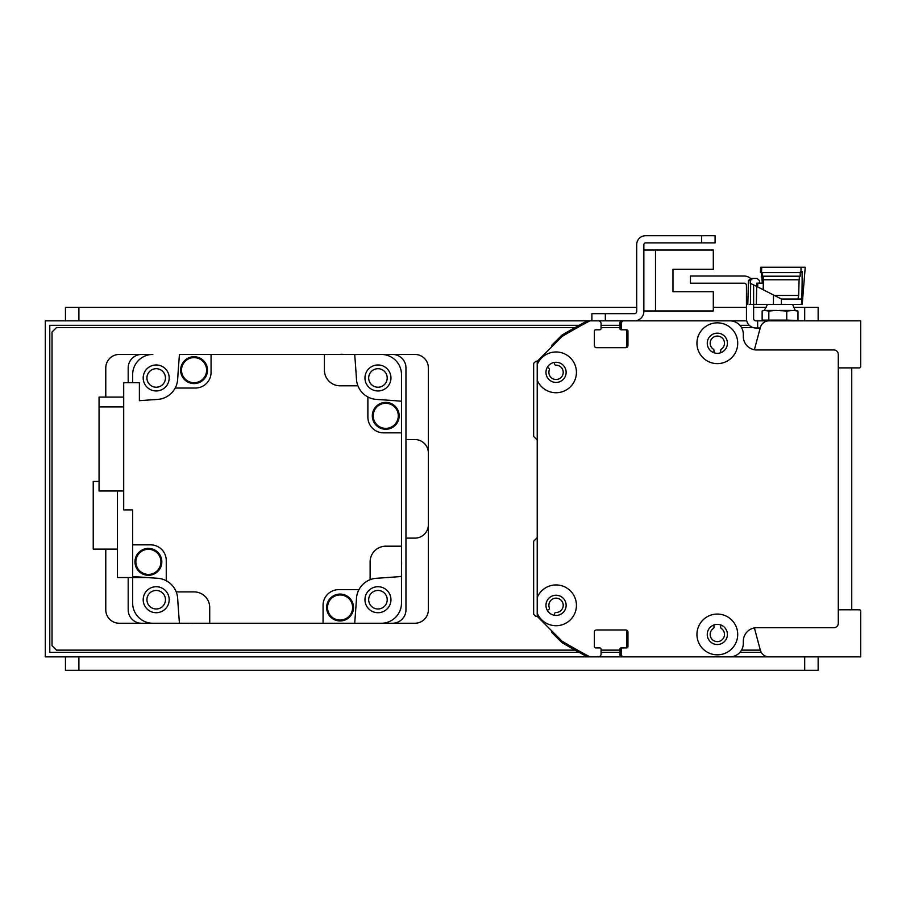 <?xml version="1.0" encoding="UTF-8"?>
<svg xmlns="http://www.w3.org/2000/svg" width="906" height="906" viewBox="0 0 906 906"><rect width="100%" height="100%" fill="white"/><g stroke="black" fill="none" stroke-linecap="round" stroke-linejoin="round"><path stroke-width="1.36" d="M537.224 537.145A1.348 1.348 0 0 1 536.839 538.073L533.645 541.256L533.645 614.291L535.435 616.08A1.348 1.348 0 0 0 537.054 616.295L537.224 616.193M547.315 610.372L548.764 609.534A1.348 1.348 0 0 0 549.353 607.881A7.169 7.169 0 0 1 554.359 598.356A7.169 7.169 0 0 1 563.17 604.529A7.169 7.169 0 0 1 555.933 612.49A1.348 1.348 0 0 0 554.585 613.6L554.291 615.253M713.973 352.74L713.973 350.328A1.348 1.348 0 0 0 713.373 349.206A7.169 7.169 0 0 1 711.935 338.516A7.169 7.169 0 0 1 722.728 338.516A7.169 7.169 0 0 1 721.289 349.206A1.348 1.348 0 0 0 720.689 350.328L720.689 352.74M721.878 320.837A13.443 13.443 0 0 0 721.81 320.837L694.936 320.837A1.348 1.348 0 0 0 694.902 320.837L668.05 320.837A1.348 1.348 0 0 0 668.016 320.837L650.168 320.837A1.348 1.348 0 0 0 650.112 320.837L622.128 320.837A2.242 2.242 0 0 0 619.885 323.068L619.885 328.448A1.348 1.348 0 0 0 621.233 329.795L622.558 329.795M677.042 320.837A1.348 1.348 0 0 0 677.009 320.837L668.05 320.837M625.287 329.795A1.348 1.348 0 0 1 626.612 331.143L626.612 346.375A1.348 1.348 0 0 1 625.276 347.711M722.558 656.85L45.3 656.85L45.3 320.837L589.874 320.837A627.235 627.235 0 0 0 562.037 336.511L537.224 361.324L537.224 364.518A20.385 20.385 0 0 1 576.25 369.682A20.385 20.385 0 0 1 537.224 380.192L537.224 597.484A20.385 20.385 0 0 1 576.25 602.649A20.385 20.385 0 0 1 537.224 613.169L537.224 616.363L562.037 641.165A627.235 627.235 0 0 0 589.874 656.85L598.379 656.85A2.684 2.684 0 0 0 601.074 654.166L601.074 649.228A1.348 1.348 0 0 0 599.727 647.892L595.695 647.892A1.348 1.348 0 0 1 594.347 646.544L594.347 632.207A2.242 2.242 0 0 1 596.59 629.964L625.718 629.964A2.242 2.242 0 0 1 627.949 632.207L627.949 646.544A1.348 1.348 0 0 1 626.612 647.892L622.581 647.892A1.348 1.348 0 0 0 621.233 649.228L621.233 654.166A2.684 2.684 0 0 0 623.917 656.85L729.874 656.85A13.443 13.443 0 0 0 743.316 643.407L743.316 641.165A13.443 13.443 0 0 1 756.759 627.733L833.814 627.733A4.485 4.485 0 0 0 838.299 623.249L838.299 354.439A4.485 4.485 0 0 0 833.814 349.954L756.759 349.954A13.443 13.443 0 0 1 743.316 336.511L743.316 334.28A13.443 13.443 0 0 0 729.874 320.837L623.917 320.837A2.684 2.684 0 0 0 621.233 323.521L621.233 328.448A1.348 1.348 0 0 0 622.581 329.795L626.612 329.795A1.348 1.348 0 0 1 627.949 331.143L627.949 345.469A2.242 2.242 0 0 1 625.718 347.711L596.59 347.711A2.242 2.242 0 0 1 594.347 345.469L594.347 331.143A1.348 1.348 0 0 1 595.695 329.795L599.727 329.795A1.348 1.348 0 0 0 601.074 328.448L601.074 323.521A2.684 2.684 0 0 0 598.379 320.837L587.745 320.837A1.348 1.348 0 0 0 587.111 320.996A627.235 627.235 0 0 0 562.071 335.027A1.348 1.348 0 0 0 561.811 335.231L551.833 345.197A1.348 1.348 0 0 0 551.471 346.386L551.573 346.975M554.291 362.434L554.585 364.076A1.348 1.348 0 0 0 555.933 365.186A7.169 7.169 0 0 1 563.17 373.147A7.169 7.169 0 0 1 554.359 379.32A7.169 7.169 0 0 1 549.353 369.795A1.348 1.348 0 0 0 548.764 368.153L547.315 367.315M537.224 361.494L537.054 361.392A1.348 1.348 0 0 0 535.435 361.607L533.645 363.397L533.645 436.42L536.839 439.614A1.348 1.348 0 0 1 537.224 440.543M551.573 630.712L551.471 631.301A1.348 1.348 0 0 0 551.833 632.479L561.811 642.456A1.348 1.348 0 0 0 562.071 642.66A627.235 627.235 0 0 0 587.111 656.691A1.348 1.348 0 0 0 587.745 656.85L597.484 656.85A2.242 2.242 0 0 0 597.518 656.85M596.567 629.964L598.402 629.964A1.348 1.348 0 0 0 598.424 629.964M621.199 629.964A1.348 1.348 0 0 0 621.21 629.964L625.265 629.964A1.348 1.348 0 0 1 626.612 631.312L626.612 646.544A1.348 1.348 0 0 1 625.276 647.892M622.558 647.892L621.233 647.892A1.348 1.348 0 0 0 619.885 649.228L619.885 654.608A2.242 2.242 0 0 0 622.128 656.85L650.134 656.85A1.348 1.348 0 0 0 650.146 656.85M668.039 656.85A1.348 1.348 0 0 0 668.05 656.85L677.009 656.85A1.348 1.348 0 0 0 677.02 656.85M694.925 656.85A1.348 1.348 0 0 0 694.936 656.85L721.81 656.85A13.443 13.443 0 0 0 721.822 656.85M720.689 624.947L720.689 627.36A1.348 1.348 0 0 0 721.289 628.47A7.169 7.169 0 0 1 722.728 639.172A7.169 7.169 0 0 1 711.935 639.172A7.169 7.169 0 0 1 713.373 628.47A1.348 1.348 0 0 0 713.973 627.36L713.973 624.947M717.337 322.853A20.385 20.385 0 0 1 734.993 353.431A20.385 20.385 0 0 1 699.681 353.431A20.385 20.385 0 0 1 717.337 322.853M717.337 614.064A20.385 20.385 0 0 1 734.981 644.642A20.385 20.385 0 0 1 699.681 644.642A20.385 20.385 0 0 1 717.337 614.064M556.046 595.242A10.079 10.079 0 0 0 547.315 610.372A10.079 10.079 0 0 0 564.778 610.372A10.079 10.079 0 0 0 556.046 595.242M537.224 613.169L537.224 597.484M717.337 333.159A10.079 10.079 0 0 0 708.605 348.278A10.079 10.079 0 0 0 726.068 348.278A10.079 10.079 0 0 0 717.337 333.159M717.337 624.37A10.079 10.079 0 0 0 708.605 639.489A10.079 10.079 0 0 0 726.057 639.489A10.079 10.079 0 0 0 717.337 624.37M556.046 362.275A10.079 10.079 0 0 0 547.315 377.394A10.079 10.079 0 0 0 564.778 377.394A10.079 10.079 0 0 0 556.046 362.275M537.224 380.192L537.224 364.518M591.89 313.669L591.89 320.837L591.89 313.669L634.449 313.669A2.242 2.242 0 0 0 636.692 311.426A2.242 2.242 0 0 1 634.449 313.669A2.242 2.242 0 0 0 636.692 311.426L636.692 244.665L636.692 311.426M650.112 320.837L634.449 320.837A9.411 9.411 0 0 0 643.86 311.426L643.86 244.665A1.789 1.789 0 0 1 645.65 242.876L715.094 242.876L715.094 235.707L645.65 235.707A8.958 8.958 0 0 0 636.692 244.665A8.958 8.958 0 0 1 645.65 235.707L701.652 235.707L645.65 235.707M643.86 310.973L713.305 310.973L713.305 291.709L672.977 291.709L672.977 269.309L713.305 269.309L713.305 250.045L643.86 250.045M838.299 594.166A2.242 2.242 44.9 0 0 838.299 594.132L838.299 383.555A2.242 2.242 44.9 0 0 838.299 383.544M753.622 285.435L753.622 318.595A2.242 2.242 90.5 0 0 755.864 320.837L757.654 320.837L757.654 328.006L760.213 328.006M757.654 328.006L755.864 328.006A9.411 9.411 -89.5 0 1 746.453 318.595L746.453 285.435A2.242 2.242 90.5 0 0 744.211 283.204L690.451 283.204L690.451 276.036L744.211 276.036A9.411 9.411 -89.5 0 1 750.496 278.436L752.693 278.436L750.293 280.611L748.435 280.611L750.678 278.436L751.754 278.436L750.678 278.436M785.762 320.837L757.654 320.837M132.661 382.66L132.661 374.597A20.159 20.159 -85.9 0 1 152.831 354.439L141.619 354.439A13.443 13.443 94.1 0 0 128.188 367.881L128.188 382.66M128.188 577.552L128.188 609.806A13.443 13.443 94.1 0 0 141.619 623.249L152.831 623.249A20.159 20.159 -85.9 0 1 132.661 603.09L132.661 577.552M401.483 576.476A1702.487 1702.487 -85.9 0 1 376.568 578.266A21.506 21.506 94.1 0 0 370.112 579.693L370.112 561.867A15.685 15.685 94.1 0 1 385.797 546.193L401.483 546.193L401.483 603.09A20.159 20.159 -85.9 0 1 381.313 623.249L392.513 623.249A13.443 13.443 94.1 0 0 405.956 609.806L405.956 367.881A13.443 13.443 94.1 0 0 392.513 354.439L381.313 354.439A20.159 20.159 -85.9 0 1 401.483 374.597L401.483 432.841L383.555 432.841A15.685 15.685 94.1 0 1 367.881 417.156L367.881 396.964A21.506 21.506 94.1 0 0 376.568 399.421A1702.487 1702.487 -85.9 0 1 401.483 401.211M368.685 377.961A9.264 9.264 -85.9 0 1 382.581 369.942A9.264 9.264 -85.9 0 1 382.581 385.979A9.264 9.264 -85.9 0 1 368.685 377.961M146.931 599.727A9.264 9.264 -85.9 0 1 160.826 591.697A9.264 9.264 -85.9 0 1 160.826 607.745A9.264 9.264 -85.9 0 1 146.931 599.727M368.685 599.727A9.264 9.264 -85.9 0 1 382.581 591.697A9.264 9.264 -85.9 0 1 382.581 607.745A9.264 9.264 -85.9 0 1 368.685 599.727M146.931 377.961A9.264 9.264 -85.9 0 1 160.826 369.942A9.264 9.264 -85.9 0 1 160.826 385.979A9.264 9.264 -85.9 0 1 146.931 377.961M179.445 623.249A1702.487 1702.487 -85.9 0 1 177.655 598.334A21.506 21.506 94.1 0 0 176.217 591.89L194.043 591.89A15.685 15.685 94.1 0 1 209.728 607.564L209.728 623.249L152.831 623.249M370.112 579.693A21.506 21.506 94.1 0 0 356.488 598.334A1702.487 1702.487 -85.9 0 1 354.699 623.249L381.313 623.249M354.699 623.249L323.068 623.249L323.068 605.333A15.685 15.685 94.1 0 1 338.753 589.647L358.957 589.647M209.728 623.249L323.068 623.249M194.45 623.249A13.216 13.216 -85.9 0 1 190.396 623.249M157.576 399.421A21.506 21.506 94.1 0 0 164.009 397.994A21.506 21.506 -85.9 0 0 175.186 388.04A21.506 21.506 94.1 0 0 177.655 379.342A1702.487 1702.487 -85.9 0 1 179.445 354.439L211.064 354.439L211.064 372.355A15.685 15.685 94.1 0 1 195.39 388.04L175.186 388.04A21.506 21.506 94.1 0 1 157.576 399.421A1702.487 1702.487 -85.9 0 0 139.388 400.69L139.388 382.66L123.703 382.66L123.703 509.897L132.661 509.897L132.661 544.846L150.589 544.846A15.685 15.685 94.1 0 1 166.262 560.531L166.262 580.723A21.506 21.506 94.1 0 0 157.576 578.266A1702.487 1702.487 -85.9 0 1 132.661 576.476L132.661 544.846M401.483 561.471A13.216 13.216 -85.9 0 1 401.483 565.525M401.483 546.193L401.483 432.841M211.064 354.439L324.416 354.439L324.416 370.112A15.685 15.685 94.1 0 0 340.101 385.797L357.927 385.797A21.506 21.506 94.1 0 0 367.881 396.964M176.217 591.89A21.506 21.506 94.1 0 0 166.262 580.723M324.416 354.439L414.914 354.439A13.443 13.443 94.1 0 1 428.357 367.881L428.357 609.806A13.443 13.443 94.1 0 1 414.914 623.249L392.513 623.249M152.831 354.439L119.218 354.439A13.443 13.443 94.1 0 0 105.787 367.881L105.787 397.1M339.693 354.439A13.216 13.216 -85.9 0 1 343.748 354.439M354.699 354.439A1702.487 1702.487 -85.9 0 1 356.488 379.342A21.506 21.506 94.1 0 0 357.927 385.797M385.741 402.389A13.443 13.443 -85.9 0 1 397.383 422.547A13.443 13.443 -85.9 0 1 374.11 422.547A13.443 13.443 -85.9 0 1 385.741 402.389M385.741 402.615A13.216 13.216 -85.9 0 1 397.19 422.445A13.216 13.216 -85.9 0 1 374.303 422.445A13.216 13.216 -85.9 0 1 385.741 402.615M385.741 403.283A12.548 12.548 -85.9 0 1 396.613 422.105A12.548 12.548 -85.9 0 1 374.88 422.105A12.548 12.548 -85.9 0 1 385.741 403.283M377.949 364.971A12.99 12.99 94.1 0 0 366.704 384.461A12.99 12.99 94.1 0 0 389.206 384.461A12.99 12.99 94.1 0 0 377.949 364.971M194.065 356.726A13.443 13.443 -85.9 0 1 205.696 376.885A13.443 13.443 -85.9 0 1 182.423 376.885A13.443 13.443 -85.9 0 1 194.065 356.726M194.065 356.953A13.216 13.216 -85.9 0 1 205.503 376.771A13.216 13.216 -85.9 0 1 182.616 376.771A13.216 13.216 -85.9 0 1 194.065 356.953M194.065 357.621A12.548 12.548 -85.9 0 1 204.926 376.443A12.548 12.548 -85.9 0 1 183.193 376.443A12.548 12.548 -85.9 0 1 194.065 357.621M156.194 364.971A12.99 12.99 94.1 0 0 144.937 384.461A12.99 12.99 94.1 0 0 167.44 384.461A12.99 12.99 94.1 0 0 156.194 364.971M123.703 397.1L99.06 397.1L99.06 406.907L123.703 406.907M99.06 406.907L99.06 490.984L123.703 490.984M148.391 548.413A13.443 13.443 -85.9 0 1 160.034 568.572A13.443 13.443 -85.9 0 1 136.761 568.572A13.443 13.443 -85.9 0 1 148.391 548.413M148.391 548.64A13.216 13.216 -85.9 0 1 159.841 568.458A13.216 13.216 -85.9 0 1 136.953 568.458A13.216 13.216 -85.9 0 1 148.391 548.64M148.391 549.308A12.548 12.548 -85.9 0 1 159.263 568.119A12.548 12.548 -85.9 0 1 137.531 568.119A12.548 12.548 -85.9 0 1 148.391 549.308M156.194 586.726A12.99 12.99 94.1 0 0 144.937 606.216A12.99 12.99 94.1 0 0 167.44 606.216A12.99 12.99 94.1 0 0 156.194 586.726M117.429 490.984L117.429 577.552L147.055 577.552M117.429 549.104L93.239 549.104L93.239 481.448L99.06 481.448M340.078 594.076A13.443 13.443 -85.9 0 1 351.721 614.234A13.443 13.443 -85.9 0 1 328.436 614.234A13.443 13.443 -85.9 0 1 340.078 594.076M340.078 594.302A13.216 13.216 -85.9 0 1 351.528 614.121A13.216 13.216 -85.9 0 1 328.629 614.121A13.216 13.216 -85.9 0 1 340.078 594.302M340.078 594.97A12.548 12.548 -85.9 0 1 350.939 613.792A12.548 12.548 -85.9 0 1 329.218 613.792A12.548 12.548 -85.9 0 1 340.078 594.97M377.949 586.726A12.99 12.99 94.1 0 0 366.704 606.216A12.99 12.99 94.1 0 0 389.206 606.216A12.99 12.99 94.1 0 0 377.949 586.726M795.491 320.837L797.971 320.112L797.971 311.052L793.43 310.43L797.971 311.052L795.264 310.43L792.603 304.416M796.929 320.452L786.748 320.112L786.748 311.052L793.43 310.43M786.748 320.112L768.832 320.112L768.832 311.052L776.091 310.43L786.748 311.052M768.832 320.112L762.139 320.112L762.139 311.052L764.279 310.43L768.832 311.052M763.18 320.452L762.139 320.112M762.139 311.052L763.18 310.724M791.289 310.43L779.5 310.43M776.091 310.43L766.125 310.43M750.293 280.611L750.213 283.238L756.68 286.398L756.351 304.416L753.622 304.416M802.059 271.506L802.32 299.75L802.32 299.037L781.414 299.037L756.68 286.398M781.414 299.037L781.425 304.416L802.32 304.348M800.598 271.551L802.263 271.506L801.81 304.348M773.486 294.948L773.418 304.416L781.425 304.416M759.488 283.136L759.488 280.667A1963.449 1959.769 -90 0 1 757.19 278.436L752.693 278.436M773.418 304.416L754.086 304.416M756.793 283.136L756.465 286.285M756.351 304.416L750.395 304.416A37308.502 9199.705 -89.6 0 1 750.689 283.453M757.722 283.136L763.316 283.136L763.214 289.727M749.273 304.416L750.395 304.416M801.006 271.551L801.006 267.236L805.23 267.236L802.229 304.348M774.471 295.458L798.684 295.458L799.092 279.773M760.406 272.604L761.391 272.604L760.406 272.604L760.598 267.236L761.731 267.236L761.482 272.604L801.108 272.604L801.108 271.551M801.006 267.236L761.731 267.236M762.354 283.136L761.391 272.604M763.373 279.773L763.316 283.136M763.294 276.194L763.124 279.773L799.318 279.773L799.318 276.194M762.467 272.604L762.297 276.194L800.213 276.194L800.213 272.604M761.267 276.194L762.252 276.194M756.793 285.696L757.722 285.696L757.812 283.136M754.392 627.937L760.213 649.681M760.361 650.214A8.958 8.958 94.1 0 0 769.013 656.85L860.7 656.85L860.7 611.142A1.348 1.348 94.1 0 0 859.352 609.806L838.299 609.806L838.299 594.132M838.299 367.881L859.352 367.881A1.348 1.348 94.1 0 0 860.7 366.545L860.7 320.837L769.013 320.837A8.958 8.958 94.1 0 0 760.361 327.474L754.392 349.75M619.885 320.837L634.449 320.837L605.333 320.837L605.333 313.669M672.977 291.709L672.977 269.309L672.977 291.709M598.39 320.837L605.333 320.837M655.502 310.973L655.502 250.045M579.104 652.365L49.785 652.365L49.785 325.311L579.104 325.311M601.074 325.311L619.885 325.311M739.896 325.311L749.273 325.311M761.255 652.365L739.896 652.365M619.885 652.365L601.074 652.365M746.725 320.837L694.936 320.837M838.299 383.555L838.299 372.332M729.896 656.85L780.055 656.85M793.497 656.85L838.299 656.85M575.072 650.134L56.5 650.134L52.016 645.65L52.016 332.038L56.5 327.553L575.072 327.553M601.074 327.553L619.885 327.553M741.516 327.553L752.999 327.553M760.338 650.134L741.516 650.134M619.885 650.134L601.074 650.134M141.619 623.249L119.218 623.249A13.443 13.443 94.1 0 1 105.787 609.806L105.787 549.104M405.956 538.119L414.914 538.119A13.443 13.443 94.1 0 0 428.357 524.687M428.357 453A13.443 13.443 94.1 0 0 414.914 439.557L405.956 439.557M851.742 367.881L851.742 609.806M818.141 307.394L818.141 320.837L818.141 307.394L804.698 307.394L804.698 320.837M65.459 320.837L65.459 307.394L65.459 320.837L65.459 307.394L636.692 307.394M713.305 307.394L746.453 307.394M753.622 307.394L766.159 307.394M793.95 307.394L804.698 307.394M818.141 656.85L818.141 670.293L65.459 670.293L65.459 656.85M701.652 235.707L701.652 242.876M78.901 307.394L78.901 320.837M804.698 670.293L804.698 656.85M78.901 656.85L78.901 670.293M767.507 304.416L764.279 310.43M748.435 280.611L747.812 304.416M797.926 299.037L798.684 295.458M802.32 299.795L802.32 299.037"/></g></svg>
